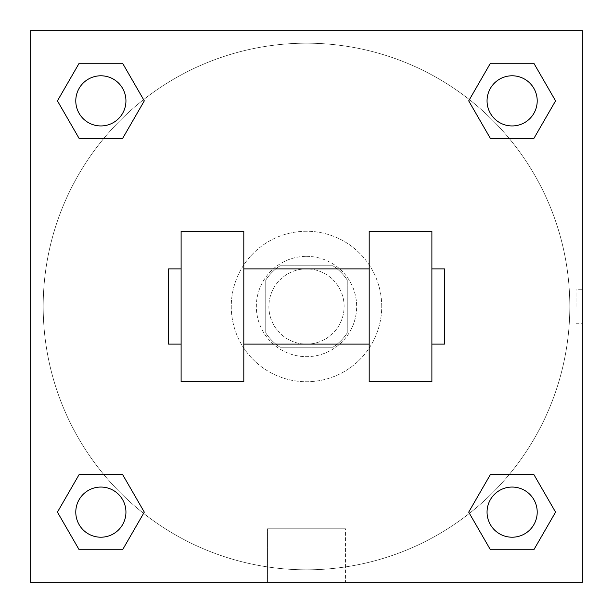 <?xml version="1.0" encoding="UTF-8"?>
<svg xmlns="http://www.w3.org/2000/svg" width="613" height="613" viewBox="0 0 613 613"><rect width="100%" height="100%" fill="white"/><g stroke="black" fill="none" stroke-linecap="round" stroke-linejoin="round"><path stroke-width="0.46" stroke-dasharray="3.06 2.3" d="M344.115 306.5A37.615 37.615 0 0 0 287.689 273.927A37.615 37.615 0 0 0 287.689 339.073A37.615 37.615 0 0 0 344.115 306.5A37.615 37.615 0 0 0 287.689 273.927A37.615 37.615 0 0 0 287.689 339.073A37.615 37.615 0 0 0 344.115 306.5M332.89 347.249L280.11 347.249A48.55 48.55 0 0 1 265.751 332.89L265.751 280.11A48.55 48.55 0 0 1 280.11 265.751L332.89 265.751A48.55 48.55 0 0 1 347.249 280.11L347.249 332.89A48.55 48.55 0 0 1 332.89 347.249L280.11 347.249A48.55 48.55 0 0 1 265.751 332.89L265.751 280.11A48.55 48.55 0 0 1 280.11 265.751L332.89 265.751A48.55 48.55 0 0 1 347.249 280.11L347.249 332.89A48.55 48.55 0 0 1 332.89 347.249M306.5 256.349A50.151 50.151 0 0 1 349.939 331.579A50.151 50.151 0 0 1 263.061 331.579A50.151 50.151 0 0 1 306.5 256.349A50.151 50.151 0 0 0 256.349 306.5A50.151 50.151 0 0 0 306.5 356.651A50.151 50.151 0 0 0 356.651 306.5A50.151 50.151 0 0 0 306.5 256.349M381.73 306.5A75.23 75.23 0 0 0 268.885 241.346A75.23 75.23 0 0 0 268.885 371.654A75.23 75.23 0 0 0 381.73 306.5A75.23 75.23 0 0 0 268.885 241.346A75.23 75.23 0 0 0 268.885 371.654A75.23 75.23 0 0 0 381.73 306.5M103.758 138.484L79.146 138.484L103.758 138.484L79.146 138.484L57.43 100.869L79.146 63.254L122.585 63.254L144.3 100.869L122.585 138.484L144.3 100.869L122.585 138.484L144.3 100.869L122.585 63.254L144.3 100.869M122.585 474.516L144.3 512.131L122.585 474.516L144.3 512.131L122.585 474.516L144.3 512.131L122.585 549.746L79.146 549.746L57.43 512.131L79.146 474.516L103.758 474.516M30.65 582.35L30.65 30.65L582.35 30.65L582.35 582.35L30.65 582.35L30.65 30.65L582.35 30.65L582.35 582.35L30.65 582.35L30.65 30.65L582.35 30.65L582.35 582.35L30.65 582.35L30.65 30.65L582.35 30.65L582.35 582.35L30.65 582.35M490.415 138.484L468.7 100.869L490.415 138.484L468.7 100.869L490.415 138.484L468.7 100.869L490.415 63.254L533.854 63.254L555.57 100.869L533.854 138.484L509.242 138.484M468.7 512.131L490.415 474.516L468.7 512.131L490.415 474.516L468.7 512.131L490.415 549.746L468.7 512.131L490.415 549.746L468.7 512.131L490.415 549.746L533.854 549.746L490.415 549.746L533.854 549.746L555.57 512.131L533.854 549.746M509.242 474.516L533.854 474.516L509.242 474.516L533.854 474.516L555.57 512.131M323.741 30.65L289.259 30.65L323.741 30.658M569.814 306.5A263.314 263.314 0 0 0 174.843 78.464A263.314 263.314 0 0 0 174.843 534.536A263.314 263.314 0 0 0 569.814 306.5A263.314 263.314 0 0 0 174.843 78.464A263.314 263.314 0 0 0 174.843 534.536A263.314 263.314 0 0 0 569.814 306.5M125.941 512.131A25.079 25.079 0 0 0 88.326 490.415A25.079 25.079 0 0 0 88.326 533.854A25.079 25.079 0 0 0 125.941 512.131A25.079 25.079 0 0 0 88.326 490.415A25.079 25.079 0 0 0 88.326 533.854A25.079 25.079 0 0 0 125.941 512.131A25.079 25.079 0 0 0 88.326 490.415A25.079 25.079 0 0 0 88.326 533.854A25.079 25.079 0 0 0 125.941 512.131A25.079 25.079 0 0 0 88.326 490.415A25.079 25.079 0 0 0 88.326 533.854A25.079 25.079 0 0 0 125.941 512.131A25.079 25.079 0 0 0 88.326 490.415A25.079 25.079 0 0 0 88.326 533.854A25.079 25.079 0 0 0 125.941 512.131M125.941 100.869A25.079 25.079 0 0 0 88.326 79.146A25.079 25.079 0 0 0 88.326 122.585A25.079 25.079 0 0 0 125.941 100.869A25.079 25.079 0 0 0 88.326 79.146A25.079 25.079 0 0 0 88.326 122.585A25.079 25.079 0 0 0 125.941 100.869A25.079 25.079 0 0 0 88.326 79.146A25.079 25.079 0 0 0 88.326 122.585A25.079 25.079 0 0 0 125.941 100.869A25.079 25.079 0 0 0 88.326 79.146A25.079 25.079 0 0 0 88.326 122.585A25.079 25.079 0 0 0 125.941 100.869A25.079 25.079 0 0 0 88.326 79.146A25.079 25.079 0 0 0 88.326 122.585A25.079 25.079 0 0 0 125.941 100.869M537.21 100.869A25.079 25.079 0 0 0 499.595 79.146A25.079 25.079 0 0 0 499.595 122.585A25.079 25.079 0 0 0 537.21 100.869A25.079 25.079 0 0 0 499.595 79.146A25.079 25.079 0 0 0 499.595 122.585A25.079 25.079 0 0 0 537.21 100.869A25.079 25.079 0 0 0 499.595 79.146A25.079 25.079 0 0 0 499.595 122.585A25.079 25.079 0 0 0 537.21 100.869A25.079 25.079 0 0 0 499.595 79.146A25.079 25.079 0 0 0 499.595 122.585A25.079 25.079 0 0 0 537.21 100.869A25.079 25.079 0 0 0 499.595 79.146A25.079 25.079 0 0 0 499.595 122.585A25.079 25.079 0 0 0 537.21 100.869M487.059 512.131A25.079 25.079 0 0 1 524.674 490.415A25.079 25.079 0 0 1 524.674 533.854A25.079 25.079 0 0 1 487.059 512.131A25.079 25.079 0 0 1 524.674 490.415A25.079 25.079 0 0 1 524.674 533.854A25.079 25.079 0 0 1 487.059 512.131M345.54 582.35L267.46 582.35L345.54 582.35L267.46 582.35L345.54 582.35L345.54 528.781L267.46 528.781L345.54 528.781L345.54 582.35M30.65 306.5L30.65 289.259L30.658 306.5M582.35 306.5L582.35 289.259L582.35 306.5M576.028 306.5L576.028 289.259L576.028 306.5M537.21 512.131A25.079 25.079 0 0 0 499.595 490.415A25.079 25.079 0 0 0 499.595 533.854A25.079 25.079 0 0 0 537.21 512.131A25.079 25.079 0 0 0 499.595 490.415A25.079 25.079 0 0 0 499.595 533.854A25.079 25.079 0 0 0 537.21 512.131A25.079 25.079 0 0 0 499.595 490.415A25.079 25.079 0 0 0 499.595 533.854A25.079 25.079 0 0 0 537.21 512.131M144.3 512.131L122.585 549.746L144.3 512.131L122.585 549.746L79.146 549.746L57.43 512.131L79.146 474.516M122.585 549.746L79.146 549.746L57.43 512.131M468.7 100.869L490.415 63.254L468.7 100.869L490.415 63.254L533.854 63.254L555.57 100.869L533.854 138.484M490.415 63.254L533.854 63.254L555.57 100.869M57.43 100.869L79.146 138.484L57.43 100.869L79.146 138.484L57.43 100.869L79.146 63.254L122.585 63.254L79.146 63.254L57.43 100.869L79.146 63.254M582.342 289.259L582.342 323.741L582.35 289.259L576.028 289.259M267.46 528.781L345.54 528.781L267.46 528.781L267.46 582.35L267.46 528.781M30.65 323.741L30.658 289.259L30.65 323.741M181.111 231.27L243.805 231.27L243.805 381.73L181.111 381.73L181.111 231.27M369.195 231.27L369.195 381.73L431.889 381.73L431.889 231.27L369.195 231.27M369.195 306.5L369.195 268.885L369.195 306.5M243.805 306.5L243.805 268.885L243.805 306.5M431.889 306.5L431.889 268.885L431.889 306.5M444.425 268.885L444.425 344.115M181.111 306.5L181.111 344.115L181.111 306.5M168.575 344.115L168.575 268.885M576.028 323.741L582.342 323.741"/><path stroke-width="0.92" d="M144.3 100.869L122.585 138.484L79.146 138.484L57.43 100.869L79.146 63.254L122.585 63.254L144.3 100.869L122.585 138.484L103.758 138.484M103.758 474.516L122.585 474.516L144.3 512.131L122.585 549.746L79.146 549.746L57.43 512.131L79.146 474.516L122.585 474.516M509.242 138.484L490.415 138.484L468.7 100.869L490.415 63.254L533.854 63.254L555.57 100.869L533.854 138.484L490.415 138.484M468.7 512.131L490.415 474.516L533.854 474.516L555.57 512.131L533.854 549.746L490.415 549.746L468.7 512.131L490.415 474.516L509.242 474.516M490.415 474.516L533.854 474.516L490.415 474.516M533.854 549.746L490.415 549.746L533.854 549.746L555.57 512.131M537.21 512.131A25.079 25.079 0 0 0 499.595 490.415A25.079 25.079 0 0 0 499.595 533.854A25.079 25.079 0 0 0 537.21 512.131M122.585 549.746L79.146 549.746L122.585 549.746L144.3 512.131M125.941 512.131A25.079 25.079 0 0 0 88.326 490.415A25.079 25.079 0 0 0 88.326 533.854A25.079 25.079 0 0 0 125.941 512.131M490.415 63.254L533.854 63.254L490.415 63.254L468.7 100.869M537.21 100.869A25.079 25.079 0 0 0 499.595 79.146A25.079 25.079 0 0 0 499.595 122.585A25.079 25.079 0 0 0 537.21 100.869M79.146 63.254L122.585 63.254L79.146 63.254L57.43 100.869M122.585 138.484L79.146 138.484L122.585 138.484M125.941 100.869A25.079 25.079 0 0 0 88.326 79.146A25.079 25.079 0 0 0 88.326 122.585A25.079 25.079 0 0 0 125.941 100.869M582.35 30.65L582.35 582.35L30.65 582.35L30.65 30.65L582.35 30.65M57.43 512.131L79.146 474.516M555.57 100.869L533.854 138.484M369.195 231.27L369.195 381.73L431.889 381.73L431.889 231.27L369.195 231.27M243.805 381.73L243.805 231.27L181.111 231.27L181.111 381.73L243.805 381.73M431.889 344.115L444.425 344.115L444.425 268.885L431.889 268.885M181.111 268.885L168.575 268.885L168.575 344.115L181.111 344.115M369.195 268.885L243.805 268.885M369.195 344.115L243.805 344.115"/></g></svg>
